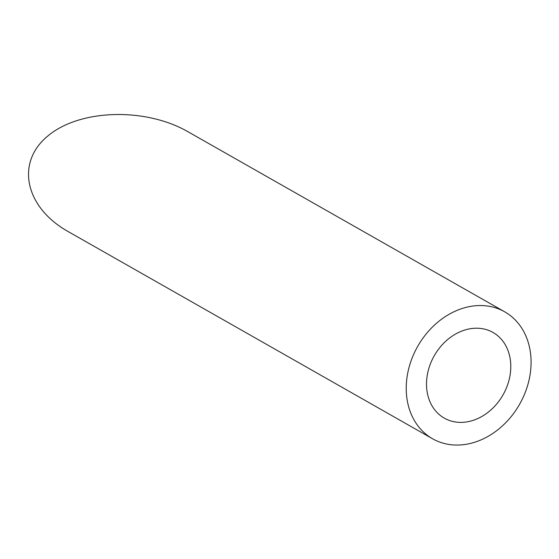 <?xml version="1.0" encoding="UTF-8"?>
<svg xmlns="http://www.w3.org/2000/svg" width="559" height="559" viewBox="0 0 559 559"><rect width="100%" height="100%" fill="white"/><g stroke="black" fill="none" stroke-linecap="round" stroke-linejoin="round"><path stroke-width="0.84" d="M471.44 420.878A49.276 39.563 119.6 0 0 509.207 379.393A49.276 39.563 119.6 0 0 493.01 332.465A49.276 39.563 119.6 0 0 434.259 355.748A49.276 39.563 119.6 0 0 444.293 418.139A49.276 39.563 119.6 0 0 471.44 420.878M472.781 442.819A73.005 58.604 119.6 0 0 528.737 381.364A73.005 58.604 119.6 0 0 504.735 311.838A73.005 58.604 119.6 0 0 417.706 346.335A73.005 58.604 119.6 0 0 432.568 438.766A73.005 58.604 119.6 0 0 472.781 442.819M432.568 438.766L68.17 231.573C24.959 207.34 15.407 162.529 47.801 136.019C79.56 109.138 145.326 107.153 188.062 131.784L504.735 311.838"/></g></svg>
